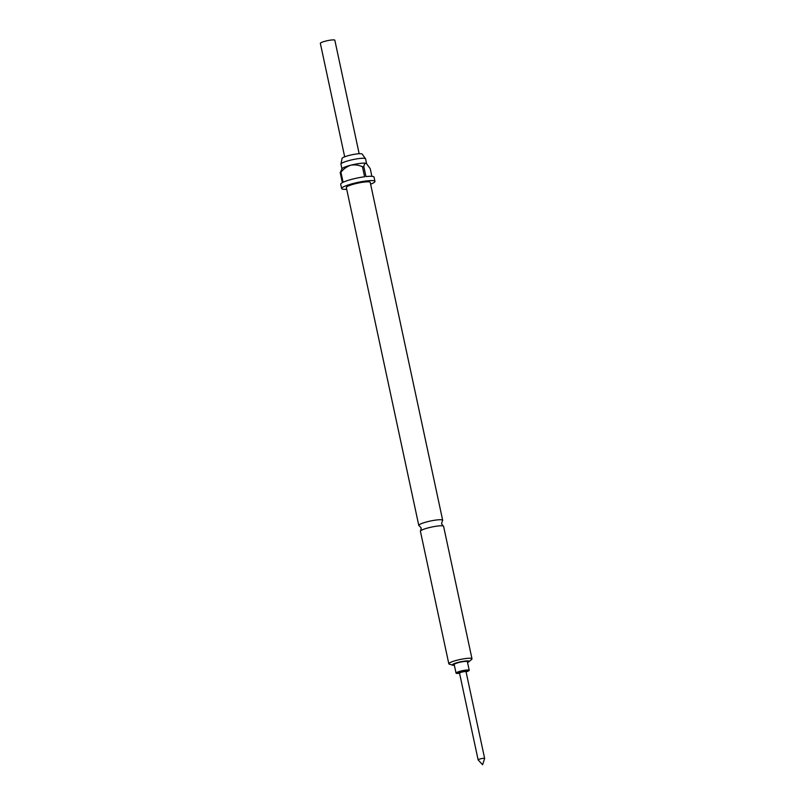 <?xml version="1.0" encoding="UTF-8"?>
<svg xmlns="http://www.w3.org/2000/svg" width="805" height="805" viewBox="0 0 805 805"><rect width="100%" height="100%" fill="white"/><g stroke="black" fill="none" stroke-linecap="round" stroke-linejoin="round"><path stroke-width="1.21" d="M443.263 526.027L441.532 523.793L442.348 520.885A12.226 1.872 167.9 0 0 442.68 520.302A12.226 1.872 167.9 0 0 427.314 521.751A12.226 1.872 167.9 0 0 418.781 525.423A12.226 1.872 167.9 0 0 419.314 525.816L421.246 528.14L420.582 530.887A11.854 1.811 -12.1 0 1 428.693 527.748A11.854 1.811 -12.1 0 1 443.263 526.027A11.854 1.811 -12.1 0 1 443.595 526.339L471.992 658.802A11.854 1.811 -12.1 0 1 471.67 659.365L468.963 661.72A8.593 1.308 167.9 0 0 466.578 660.925A8.593 1.308 167.9 0 0 458.387 662.324A8.593 1.308 167.9 0 0 452.772 665.192A8.593 1.308 167.9 0 0 454.372 665.312M478.15 759.91A3.331 0.513 -12.1 0 1 478.13 759.87A3.331 0.513 -12.1 0 1 480.454 758.863A3.331 0.513 -12.1 0 1 484.65 758.471A3.331 0.513 -12.1 0 1 484.64 758.521L482.587 764.75L478.15 759.91M459.665 673.221A3.331 0.513 -12.1 0 1 459.524 673.111A3.331 0.513 -12.1 0 1 461.859 672.105A3.331 0.513 -12.1 0 1 466.045 671.712L484.65 758.471M459.544 673.181L458.357 672.799A4.568 0.694 -12.1 0 1 461.356 671.279A4.568 0.694 -12.1 0 1 466.991 670.947L466.065 671.783M459.564 673.272A6.742 1.026 -12.1 0 1 456.043 673.111A6.742 1.026 -12.1 0 1 460.752 671.078A6.742 1.026 -12.1 0 1 469.224 670.283A6.742 1.026 -12.1 0 1 466.085 671.873M469.224 670.283L467.383 661.7A6.742 1.026 167.9 0 0 458.91 662.495A6.742 1.026 167.9 0 0 454.201 664.517L456.043 673.111M344.681 156.814L320.35 43.359A7.406 1.127 -12.1 0 1 325.522 41.125A7.406 1.127 -12.1 0 1 334.84 40.25L359.161 153.705M341.954 168.839L340.948 164.15A12.588 1.922 -12.1 0 1 340.948 164.019L342.085 158.384A10.294 1.57 -12.1 0 1 349.269 155.395A10.294 1.57 -12.1 0 1 362.17 154.077L365.52 158.746A12.588 1.922 -12.1 0 1 365.571 158.867L366.577 163.566M340.948 164.019A12.588 1.922 -12.1 0 1 349.742 160.356A12.588 1.922 -12.1 0 1 365.52 158.746M346.714 189.296A17.036 2.606 -12.1 0 1 341.632 188.531A17.036 2.606 -12.1 0 1 353.526 183.409A17.036 2.606 -12.1 0 1 374.949 181.387A17.036 2.606 -12.1 0 1 370.622 184.174M374.949 181.387L374.023 177.09A17.036 2.606 167.9 0 0 365.963 176.587L363.82 166.565A17.036 2.606 167.9 0 0 362.451 166.736L364.605 176.758A17.036 2.606 167.9 0 0 352.6 179.113A17.036 2.606 167.9 0 0 343.091 182.282L340.938 172.26A17.036 2.606 167.9 0 0 340.203 172.632L342.356 182.655A17.036 2.606 167.9 0 0 340.706 184.234L341.632 188.531M418.781 525.423L346.341 187.525A12.226 1.872 -12.1 0 1 354.874 183.842A12.226 1.872 -12.1 0 1 370.24 182.403L442.68 520.302M340.203 172.632L342.075 168.668A12.588 1.922 -12.1 0 1 350.779 165.206A12.588 1.922 -12.1 0 1 366.104 163.314A12.588 1.922 -12.1 0 1 366.396 163.455A12.588 1.922 -12.1 0 1 366.436 163.475M452.772 665.192L449.341 664.155A11.854 1.811 -12.1 0 1 448.818 663.773A11.854 1.811 -12.1 0 1 457.089 660.211A11.854 1.811 -12.1 0 1 471.992 658.802M448.818 663.773L420.421 531.31A11.854 1.811 -12.1 0 1 420.582 530.887M467.554 662.495A8.593 1.308 167.9 0 0 468.963 661.72M366.396 163.455L370.23 168.658L371.87 176.325M362.451 166.736C358.708 165.035 354.814 164.522 350.779 165.206C346.875 166.565 343.594 168.919 340.938 172.26M366.104 163.314C364.997 163.274 364.232 164.351 363.82 166.565M478.13 759.87L459.524 673.111"/></g></svg>
